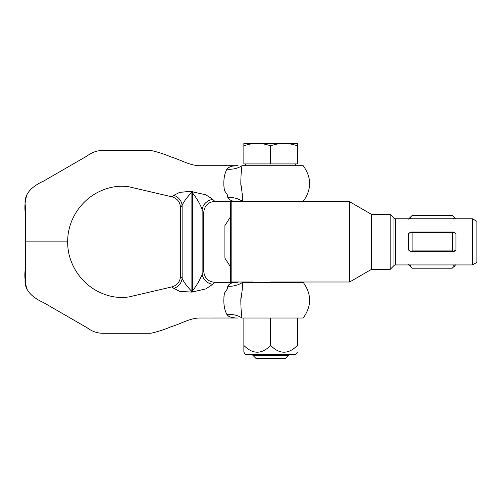 <?xml version="1.0" encoding="UTF-8"?>
<svg xmlns="http://www.w3.org/2000/svg" width="502" height="502" viewBox="0 0 502 502"><rect width="100%" height="100%" fill="white"/><g stroke="black" fill="none" stroke-linecap="round" stroke-linejoin="round"><path stroke-width="0.75" d="M252.788 355.253L288.468 355.253L285.123 358.597L256.133 358.597L252.788 355.253L252.788 354.581M243.865 145.793L243.865 143.403L284.007 143.403C280.034 143.359 275.579 144.156 270.628 145.793C265.677 144.156 261.216 143.359 257.244 143.403C253.278 143.359 248.816 144.156 243.865 145.793L243.865 163.922L297.385 163.922L297.385 145.793C292.434 144.156 287.972 143.359 284.007 143.403L297.385 143.403L297.385 145.793M270.628 145.793L270.628 163.922M228.498 284.935L227.801 286.303C229.452 283.379 232.69 282.061 237.521 282.337L214.875 282.337C208.104 281.678 204.389 277.957 203.724 271.187L203.611 212.308M202.733 273.032L202.551 273.37M202.218 273.992L202.137 274.155C204.22 270.258 204.22 270.258 202.137 274.155L202.137 209.56C204.22 213.457 204.22 213.457 202.137 209.56L202.218 209.723M202.733 210.683L202.551 210.344M180.638 276.182L180.538 207.677L182.126 205.299C183.958 201.471 187.008 197.33 191.268 192.862L192.58 192.988C197.041 198.704 200.229 204.226 202.137 209.56A11.151 9.739 -35.1 0 1 212.722 199.419L205.895 194.82L190.942 191.482L179.741 192.322L173.811 195.328L171.922 196.822C177.3 198.453 180.174 202.074 180.538 207.677L180.638 207.533M171.922 286.893C177.3 285.262 180.174 281.641 180.538 276.031L182.126 278.415C183.958 282.243 187.008 286.385 191.268 290.853L192.58 290.727C197.041 285.01 200.229 279.488 202.137 274.155A11.151 9.739 35.1 0 0 212.722 284.295L205.895 288.888L191.877 292.089L192.642 292.013L192.642 191.701L191.877 191.626L191.877 292.089L179.741 291.392L173.811 288.386L171.922 286.893L129.096 296.889C119.846 298.288 110.785 297.09 101.919 293.293C80.759 284.534 67.343 263.035 67.695 241.857C67.343 220.679 80.759 199.181 101.919 190.421C110.785 186.625 119.846 185.426 129.096 186.826L171.922 196.822M238.055 165.704L200.951 165.704C190.409 166.062 181.109 159.881 171.207 157.026C164.537 154.152 157.703 151.955 150.707 150.437L102.653 150.431C96.968 150.55 91.803 152.388 87.147 155.94L43.454 181.166C33.283 185.734 23.155 193.446 25.332 205.82L25.326 241.857L25.106 211.813C24.498 205.638 25.194 199.696 27.19 193.979L27.19 193.979C25.232 199.313 24.542 204.872 25.119 210.658L25.326 241.857L67.695 241.857M237.609 165.71C233.53 165.516 230.198 166.375 227.607 168.277L226.935 169.174C223.98 174.646 223.145 181.762 224.419 190.509L227.268 194.669L227.801 197.411C229.452 200.336 232.69 201.653 237.521 201.377L214.875 201.377L212.722 199.419M242.56 201.308L242.566 201.384C242.598 197.236 242.014 191.281 240.809 183.525C240.904 175.97 241.299 170.027 242.002 165.704L241.788 167.279M241.713 167.894L241.387 170.862M240.891 178.599L240.809 183.475M240.809 183.701L240.847 184.792M240.86 184.956L240.979 186.104M242.159 193.245L242.228 193.791M242.29 194.356L242.34 194.795M227.801 197.411A22.301 18.191 -7.3 0 1 242.566 201.384C236.329 201.384 236.329 201.384 242.566 201.384C236.329 201.384 236.329 201.384 242.566 201.384L303.195 201.384C311.755 189.492 311.755 177.595 303.195 165.704L242.002 165.704C237.013 165.704 237.013 165.704 242.002 165.704A22.301 17.57 13.2 0 1 226.935 169.174M26.512 288.248L27.19 289.736C25.144 283.505 24.447 277.041 25.1 270.346L25.326 241.857L25.332 277.895C23.155 290.269 33.283 297.975 43.454 302.549L87.147 327.775C91.803 331.326 96.968 333.165 102.653 333.284L150.707 333.278C157.703 331.759 164.537 329.563 171.207 326.683C181.109 323.834 190.409 317.653 200.951 318.011L237.609 318.004C233.53 318.199 230.198 317.339 227.607 315.438L226.935 314.541C223.98 309.069 223.145 301.953 224.419 293.206L227.268 289.039L227.795 286.322M224.419 293.212L223.942 296.519M227.607 315.438L227.933 315.739M228.523 316.178L229.583 316.743M232.075 317.509L234.792 317.885M242.56 282.406L242.566 282.331C242.598 286.479 242.014 292.434 240.809 300.19C240.904 307.745 241.299 313.687 242.002 318.011L241.788 316.436M227.801 286.303A22.301 18.191 7.3 0 0 242.566 282.331C236.329 282.331 236.329 282.331 242.566 282.331C236.329 282.331 236.329 282.331 242.566 282.331L303.195 282.331C311.755 294.222 311.755 306.12 303.195 318.011L242.002 318.011C237.013 318.011 237.013 318.011 242.002 318.011A22.301 17.57 -13.2 0 0 226.935 314.541M241.713 315.821L241.387 312.853M240.891 305.116L240.809 300.234M240.809 300.014L240.847 298.922M240.86 298.759L240.979 297.611M242.159 290.47L242.228 289.924M242.29 289.359L242.34 288.92M214.875 282.337L212.722 284.295M173.811 195.328A11.151 10.015 40.9 0 1 182.126 205.299L182.126 278.415A11.151 10.015 -40.9 0 1 173.811 288.386M191.18 292.195A11.138 0.427 -86.4 0 0 191.268 290.853L191.268 290.853A11.138 0.59 -76.8 0 1 190.942 292.233M179.741 192.322L181.115 192.203M181.517 192.166L183.883 191.946M184.598 191.871L185.608 191.77M186.129 191.714L188.244 191.544M210.131 197.399L211.292 198.234M228.498 198.779L228.184 198.334M224.413 190.478L223.798 185.05M228.523 167.536L229.583 166.971M232.075 166.206L234.792 165.829M191.18 191.519A11.151 0.452 86.4 0 1 191.268 192.862L191.268 192.862A11.151 0.59 76.8 0 0 190.942 191.482M297.385 318.011L297.385 345.439C297.385 354.45 297.385 354.45 297.385 345.439C288.468 354.45 279.545 354.45 270.628 345.439C261.705 354.45 252.788 354.45 243.865 345.439L243.865 352.128L245.384 354.581L295.866 354.581L297.385 352.128M270.628 345.439L270.628 318.011M243.865 345.439L243.865 318.011M410.096 251.32L410.9 251.665L453.475 251.665L455.935 249.795L455.935 233.919L454.279 232.395L452.258 232.802L412.117 232.802L410.096 232.395L408.44 233.919L408.44 249.795L410.096 251.32L412.117 250.906L412.117 232.802M409.155 250.642L408.44 249.795M408.44 233.919L409.155 233.072M454.279 232.395L453.475 232.049L410.9 232.049L410.096 232.395M455.22 233.072L455.935 233.919M455.935 249.795L455.22 250.642M472.438 264.937L395.538 264.937A2.228 2.228 0 0 0 393.957 265.589L390.154 269.398L390.154 214.316L393.957 218.125A2.228 2.228 0 0 0 395.538 218.778L472.438 218.778L476.9 221.351L476.9 262.364L472.438 264.937L472.438 218.778M390.154 269.398L371.662 269.398A0.891 0.891 0 0 0 371.216 269.518L349.599 281.998L349.599 201.716L371.216 214.197A0.891 0.891 0 0 0 371.662 214.316L390.154 214.316M349.599 281.998L270.628 281.998M252.788 282.331L252.788 281.998L231.152 281.998L231.152 201.716L252.788 201.716M270.628 201.716L349.599 201.716M231.152 281.998L230.487 281.327L230.487 202.388L231.152 201.716M230.487 266.832L224.909 258.153L224.909 225.561L230.487 216.883M454.279 251.32L452.258 250.906L452.258 232.802M452.258 250.906L412.117 250.906M408.44 219.117L412.117 215.521L452.258 215.521L455.935 219.117M410.096 217.328L410.843 218.778M453.532 218.778L454.279 217.328M455.935 264.598L452.258 268.193L412.117 268.193L408.44 264.598M410.843 264.937L410.096 266.38M454.279 266.38L453.532 264.937M395.538 264.937L395.538 218.778M393.957 265.589L393.957 218.125M371.662 269.398L371.662 214.316M371.216 269.518L371.216 214.197M245.547 163.922L245.547 165.704M295.703 163.922L295.703 165.704M288.468 281.998L288.468 282.331M288.468 354.581L288.468 355.253M25.156 255.92L25.671 285.619M237.521 282.337L238.055 282.331M237.609 318.004L238.055 318.011M203.724 212.522C204.389 205.751 208.104 202.036 214.875 201.377M238.055 201.384L237.521 201.377"/></g></svg>
